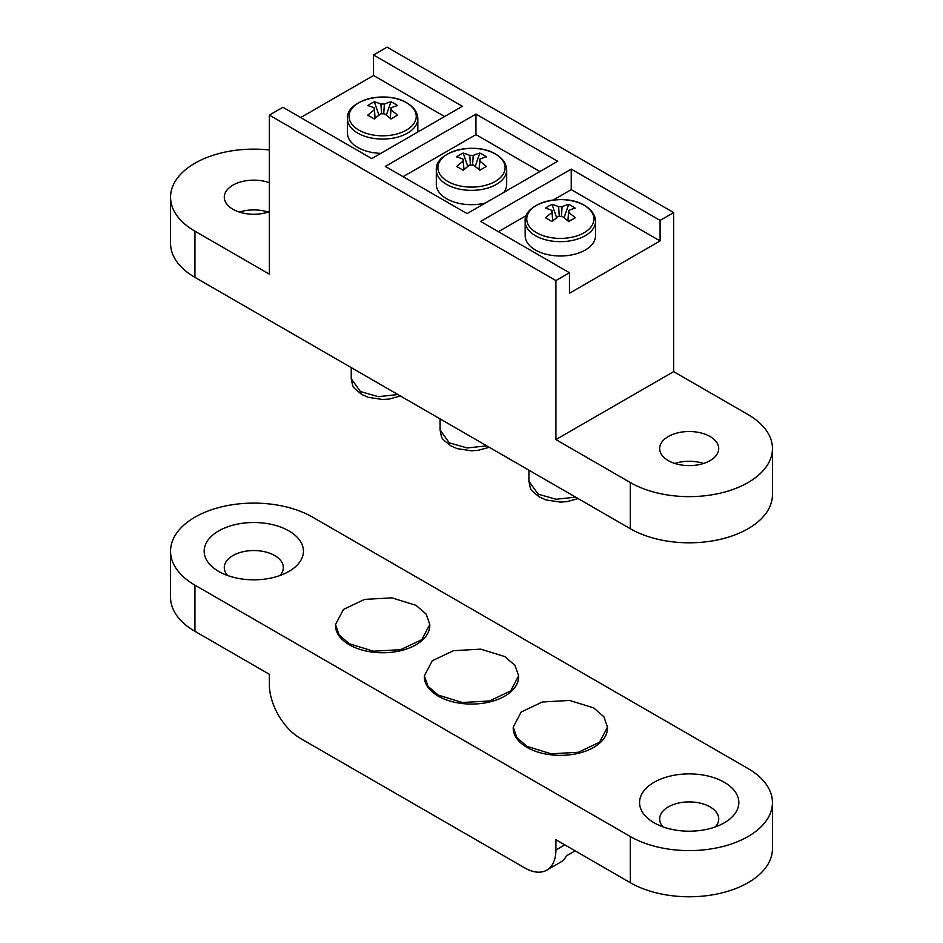 <?xml version="1.0" encoding="UTF-8"?>
<svg xmlns="http://www.w3.org/2000/svg" width="943" height="943" viewBox="0 0 943 943"><rect width="100%" height="100%" fill="white"/><g stroke="black" fill="none" stroke-linecap="round" stroke-linejoin="round"><path stroke-width="1.41" d="M349.323 643.763L373.452 651.212L400.657 649.668L421.816 639.649L429.772 624.525L426.189 614.141L415.969 605.288L391.852 597.85L364.611 599.394L343.452 609.426L335.519 624.525L339.115 634.945L349.323 643.763M335.519 624.525L335.519 625.563A47.126 27.206 0 0 0 349.323 644.8A47.126 27.206 0 0 0 400.681 650.694A47.126 27.206 0 0 0 429.772 625.563L429.772 624.525M438.177 695.062L462.306 702.511L489.511 700.967L510.67 690.948L518.626 675.825L515.043 665.44L504.823 656.587L480.706 649.149L453.465 650.694L432.307 660.725L424.374 675.825L427.969 686.245L438.177 695.062M424.374 675.825L424.374 676.862A47.126 27.206 0 0 0 438.177 696.099A47.126 27.206 0 0 0 489.535 701.993A47.126 27.206 0 0 0 518.626 676.862L518.626 675.825M527.031 746.361L551.16 753.811L578.365 752.266L599.524 742.247L607.481 727.124L603.897 716.739L593.677 707.887L569.56 700.449L542.319 701.993L521.161 712.024L513.228 727.124L516.823 737.544L527.031 746.361M513.228 727.124L513.228 728.161A47.126 27.206 0 0 0 527.031 747.398A47.126 27.206 0 0 0 578.389 753.292A47.126 27.206 0 0 0 607.481 728.161L607.481 727.124M724.295 782.277A49.637 28.655 0 0 0 654.1 782.277A49.637 28.655 0 0 0 654.1 822.803L654.1 822.803A49.637 28.655 0 0 0 724.295 822.803A49.637 28.655 0 0 0 724.295 782.277M715.313 826.905A29.528 17.045 0 0 0 718.719 818.96A29.528 17.045 0 0 0 710.067 806.902A29.528 17.045 0 0 0 677.887 803.2A29.528 17.045 0 0 0 659.664 818.96A29.528 17.045 0 0 0 663.07 826.905M288.9 530.909A49.637 28.655 0 0 0 218.705 530.909A49.637 28.655 0 0 0 218.705 571.434L218.705 571.434A49.637 28.655 0 0 0 288.9 571.434A49.637 28.655 0 0 0 288.9 530.909M279.93 575.536A29.528 17.045 0 0 0 283.336 567.592A29.528 17.045 0 0 0 274.684 555.533A29.528 17.045 0 0 0 242.504 551.844A29.528 17.045 0 0 0 224.281 567.592A29.528 17.045 0 0 0 227.687 575.536M170.553 551.172L170.553 597.343A83.243 48.058 0 0 0 194.942 631.327L269.356 674.292L269.356 684.547A43.979 25.39 -120 0 0 300.452 738.416L524.815 867.949A43.979 25.39 -120 0 0 546.799 870.13A43.979 25.39 -120 0 0 555.91 849.997L555.91 839.73L630.325 882.695A83.243 48.058 0 0 0 721.053 893.115A83.243 48.058 0 0 0 772.447 848.712L772.447 802.54A83.243 48.058 0 0 0 748.058 768.557L312.675 517.188A83.243 48.058 0 0 0 221.947 506.768A83.243 48.058 0 0 0 170.553 551.172A83.243 48.058 0 0 0 194.942 585.155L630.325 836.524A83.243 48.058 0 0 0 721.053 846.944A83.243 48.058 0 0 0 772.447 802.54M575.124 850.822L566.46 855.831A43.979 25.39 60 0 1 560.354 862.303L546.799 870.13M400.433 396.001L389.011 399.078L382.587 399.49L368.336 397.333L361.735 394.433C351.315 385.935 353.307 388.103 351.232 378.697L360.426 391.557L378.308 396.661L397.934 394.551M489.287 447.3L477.865 450.377L471.429 450.789L457.19 448.632L450.589 445.733C440.169 437.234 442.161 439.403 440.086 429.996L449.281 442.856L467.162 447.96L486.788 445.85M578.142 498.599L566.719 501.676L560.283 502.089L546.044 499.931L539.443 497.032C529.023 488.533 531.015 490.702 528.94 481.295L538.135 494.156L556.016 499.26L575.643 497.15M674.764 463.449A29.528 17.045 180 0 1 703.619 463.449M668.316 460.62A29.528 17.045 180 0 1 659.664 448.573A29.528 17.045 180 0 1 677.887 432.813A29.528 17.045 180 0 1 710.067 436.515A29.528 17.045 180 0 1 718.719 448.573A29.528 17.045 180 0 1 700.496 464.321A29.528 17.045 180 0 1 668.316 460.62M239.381 212.081A29.528 17.045 180 0 1 268.236 212.081M269.356 211.692A29.528 17.045 180 0 1 232.933 209.263A29.528 17.045 180 0 1 224.281 197.205A29.528 17.045 180 0 1 239.439 182.305A29.528 17.045 180 0 1 269.356 182.706M555.91 439.591L673.644 371.625L748.058 414.578A83.243 48.058 180 0 1 772.447 448.573A83.243 48.058 180 0 1 721.053 492.977A83.243 48.058 180 0 1 630.325 482.557L555.91 439.591L555.91 280.566L569.466 272.739L569.466 293.261L660.088 240.936L660.088 220.414L673.644 212.588L387.09 47.15L373.534 54.977L373.534 75.499L300.676 117.557M373.534 54.977L462.388 106.276L371.766 158.601L282.912 107.302L269.356 115.117L269.356 274.154L194.942 231.188A83.243 48.058 180 0 1 170.553 197.205A83.243 48.058 180 0 1 269.356 149.984M772.447 448.573L772.447 494.745A83.243 48.058 180 0 1 721.053 539.148A83.243 48.058 180 0 1 630.325 528.728L194.942 277.36A83.243 48.058 180 0 1 170.553 243.377L170.553 197.205M269.356 115.117L555.91 280.566M673.644 212.588L673.644 371.625M660.088 220.414L571.234 169.115L480.612 221.44L569.466 272.739M557.69 161.288L475.944 114.091L385.31 166.416L467.056 213.613L557.69 161.288M660.088 240.936L571.234 189.637L571.234 169.115M571.234 189.637L553.211 200.046M526.418 215.511L498.375 231.695M539.915 171.555L475.944 134.613L475.944 114.091M475.944 134.613L403.085 176.683M444.624 116.531L373.534 75.499M584.118 232.721A33.606 19.402 0 0 0 584.118 205.291A33.606 19.402 0 0 0 536.591 205.291A33.606 19.402 0 0 0 536.591 232.721A33.606 19.402 0 0 0 584.118 232.721M525.168 221.346L525.168 235.679A35.186 20.31 0 0 0 535.471 250.036A35.186 20.31 0 0 0 573.816 254.445A35.186 20.31 0 0 0 595.54 235.679L595.54 221.346C595.398 215.039 591.721 209.735 584.53 205.433C563.961 192.396 523.389 202.839 525.168 221.346A35.186 20.31 0 0 0 535.471 235.715A35.186 20.31 0 0 0 573.816 240.111A35.186 20.31 0 0 0 595.54 221.346M552.704 220.992L552.044 212.517A8.487 4.904 0 0 1 551.879 211.762A8.487 4.904 0 0 1 552.044 210.525A62.662 36.176 60 0 0 545.455 208.179A61.613 47.704 -89.9 0 1 548.696 206.116A61.613 47.704 -89.9 0 1 552.032 204.383L556.665 217.762M552.044 212.517A62.662 36.176 120 0 0 545.455 217.786A61.613 15.96 -139.1 0 1 552.032 221.581A62.662 36.176 -60 0 1 558.621 216.312A8.487 4.904 0 0 0 562.087 216.312A62.662 36.176 60 0 1 568.676 221.581A61.613 15.96 139.1 0 1 572.012 219.589A61.613 15.96 139.1 0 1 575.254 217.786A62.662 36.176 -120 0 0 568.664 212.517A8.487 4.904 0 0 0 568.829 211.762A8.487 4.904 0 0 0 568.664 210.525A62.662 36.176 -60 0 1 575.254 208.179A61.613 47.704 89.9 0 0 568.676 204.383A62.662 36.176 120 0 0 562.087 206.729A8.487 4.904 0 0 0 558.621 206.729A62.662 36.176 -120 0 0 552.032 204.383M568.664 212.517L568.004 220.992M559.305 216.383L558.621 206.729M552.044 210.525L552.787 220.921M568.676 204.383L564.044 217.762M567.922 220.921L568.664 210.525M562.087 206.729L561.403 216.383M495.264 181.421A33.606 19.402 0 0 0 495.264 153.992A33.606 19.402 0 0 0 447.736 153.992A33.606 19.402 0 0 0 447.736 181.421A33.606 19.402 0 0 0 495.264 181.421M436.314 170.046A35.186 20.31 0 0 0 446.617 184.415A35.186 20.31 0 0 0 484.961 188.812A35.186 20.31 0 0 0 506.686 170.046C506.544 163.74 502.867 158.436 495.676 154.133C475.107 141.096 434.534 151.54 436.314 170.046L436.314 184.38A35.186 20.31 0 0 0 446.617 198.737A35.186 20.31 0 0 0 485.362 203.04M503.833 192.384A35.186 20.31 0 0 0 506.686 184.38L506.686 170.046M463.85 169.693L463.19 161.218A8.487 4.904 0 0 1 463.025 160.463A8.487 4.904 0 0 1 463.19 159.226A62.662 36.176 60 0 0 456.601 156.88A61.613 47.704 -89.9 0 1 459.842 154.817A61.613 47.704 -89.9 0 1 463.178 153.084L467.811 166.463M463.19 161.218A62.662 36.176 120 0 0 456.601 166.487A61.613 15.96 -139.1 0 1 463.178 170.282A62.662 36.176 -60 0 1 469.767 165.013A8.487 4.904 0 0 0 473.233 165.013A62.662 36.176 60 0 1 479.822 170.282A61.613 15.96 139.1 0 1 483.158 168.29A61.613 15.96 139.1 0 1 486.399 166.487A62.662 36.176 -120 0 0 479.81 161.218A8.487 4.904 0 0 0 479.975 160.463A8.487 4.904 0 0 0 479.81 159.226A62.662 36.176 -60 0 1 486.399 156.88A61.613 47.704 89.9 0 0 479.822 153.084A62.662 36.176 120 0 0 473.233 155.43A8.487 4.904 0 0 0 469.767 155.43A62.662 36.176 -120 0 0 463.178 153.084M479.81 161.218L479.15 169.693M470.451 165.084L469.767 155.43M463.19 159.226L463.932 169.61M479.822 153.084L475.189 166.463M479.068 169.61L479.81 159.226M473.233 155.43L472.549 165.084M406.409 130.122A33.606 19.402 0 0 0 406.409 102.693A33.606 19.402 0 0 0 358.882 102.693A33.606 19.402 0 0 0 358.882 130.122A33.606 19.402 0 0 0 406.409 130.122M347.46 118.747A35.186 20.31 0 0 0 357.762 133.116A35.186 20.31 0 0 0 396.107 137.513A35.186 20.31 0 0 0 417.832 118.747C417.69 112.441 414.012 107.125 406.822 102.834C386.253 89.797 345.68 100.241 347.46 118.747L347.46 133.081A35.186 20.31 0 0 0 357.762 147.438A35.186 20.31 0 0 0 380.831 153.367M374.996 118.394L374.336 109.918A8.487 4.904 0 0 1 374.171 109.164A8.487 4.904 0 0 1 374.336 107.926A62.662 36.176 60 0 0 367.746 105.581A61.613 47.704 -89.9 0 1 370.988 103.518A61.613 47.704 -89.9 0 1 374.324 101.785L378.956 115.164M374.336 109.918A62.662 36.176 120 0 0 367.746 115.187A61.613 15.96 -139.1 0 1 374.324 118.983A62.662 36.176 -60 0 1 380.913 113.714A8.487 4.904 0 0 0 384.379 113.714A62.662 36.176 60 0 1 390.968 118.983A61.613 15.96 139.1 0 1 394.304 116.991A61.613 15.96 139.1 0 1 397.545 115.187A62.662 36.176 -120 0 0 390.956 109.918A8.487 4.904 0 0 0 391.121 109.164A8.487 4.904 0 0 0 390.956 107.926A62.662 36.176 -60 0 1 397.545 105.581A61.613 47.704 89.9 0 0 390.968 101.785A62.662 36.176 120 0 0 384.379 104.131A8.487 4.904 0 0 0 380.913 104.131A62.662 36.176 -120 0 0 374.324 101.785M390.956 109.918L390.296 118.394M381.597 113.785L380.913 104.131M374.336 107.926L375.078 118.311M390.968 101.785L386.335 115.164M390.213 118.311L390.956 107.926M384.379 104.131L383.695 113.785M630.325 836.524L630.325 882.695M194.942 585.155L194.942 631.327M555.91 849.997L564.798 844.857M361.735 394.433A6.283 3.631 -60 0 1 360.426 391.557M450.589 445.733A6.283 3.631 -60 0 1 449.281 442.856M539.443 497.032A6.283 3.631 -60 0 1 538.135 494.156M630.325 528.728L630.325 482.557M194.942 277.36L194.942 231.188M528.94 481.295L528.94 470.192M440.086 429.996L440.086 418.892M351.232 378.697L351.232 367.593M417.832 131.996L417.832 118.747"/></g></svg>
